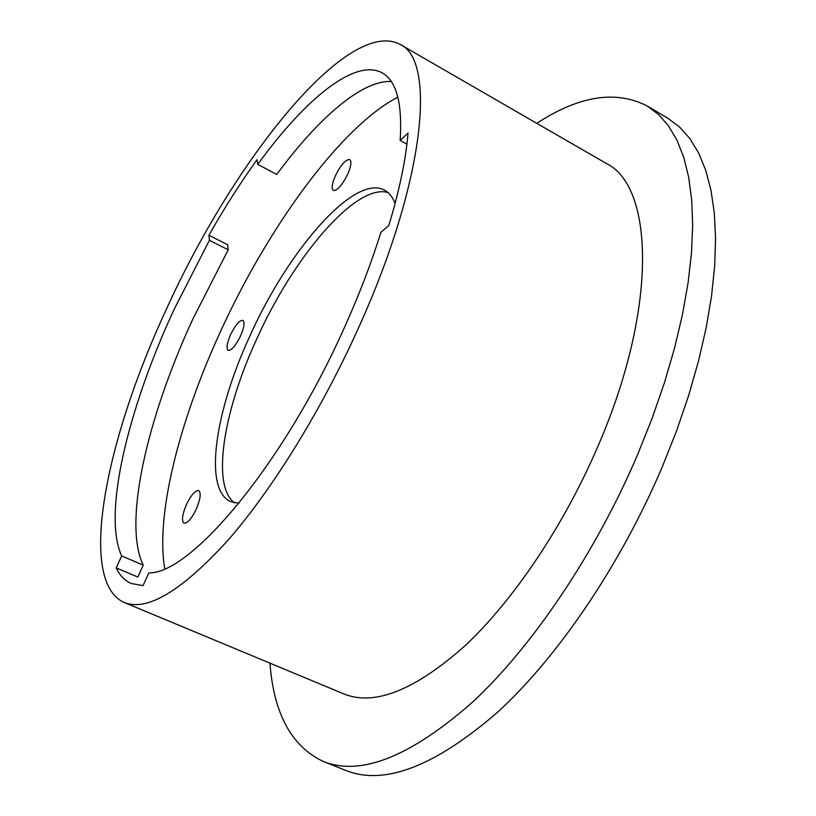 <?xml version="1.0" encoding="UTF-8"?>
<svg xmlns="http://www.w3.org/2000/svg" width="816" height="816" viewBox="0 0 816 816"><rect width="100%" height="100%" fill="white"/><g stroke="black" fill="none" stroke-linecap="round" stroke-linejoin="round"><path stroke-width="1.22" d="M164.74 568.67C155.438 514.998 179.255 421.75 219.637 333.428C267.322 228.235 340.119 127.286 397.841 97.124M335.356 175.828C331.949 183.773 331.276 188.659 333.326 190.475C337.314 190.75 342.108 185.314 347.718 174.185C351.104 166.229 351.778 161.354 349.738 159.569C345.709 159.334 340.904 164.75 335.356 175.828M230.53 334.744C226.909 343.24 226.134 348.452 228.194 350.36C231.55 350.605 235.661 345.8 240.557 335.947C244.168 327.43 244.943 322.228 242.882 320.362C239.506 320.147 235.385 324.941 230.53 334.744M186.415 504.645C182.233 514.661 181.417 520.843 183.977 523.199C187.394 523.556 191.495 518.854 196.279 509.092C200.461 499.035 201.266 492.864 198.716 490.569C195.269 490.232 191.168 494.924 186.415 504.645M395.107 203.439C392.639 197.064 389.14 192.658 384.622 190.22C354.562 173.298 287.834 250.481 249.421 337.018C214.832 412.039 203.286 489.773 230.683 501.636L238.925 503.309M391.231 81.478C361.855 80.039 318.036 118.34 276.757 174.451L257.785 164.383C304.909 99.164 355.246 57.722 382.255 72.93C396.494 80.825 402.472 103.316 400.166 140.413L408.02 133.018C405.98 158.875 399.605 189.649 388.885 225.318L380.848 232.407C371.708 261.905 360.009 292.638 345.729 324.615C284.978 462.417 190.913 574.433 148.838 572.883L143.086 585.582L131.284 583.522C124.838 580.727 119.809 575.525 116.209 567.916L137.853 577.085L143.269 565.151L121.666 555.941L116.209 567.916M257.785 164.383L257.03 159.661C240.363 182.855 224.339 208.049 208.927 235.232L227.644 244.749L228.215 249.818L192.79 319.148C147.186 418.057 122.645 523.219 143.269 565.151M387.967 192.545C355.898 182.947 292.934 257.54 256.142 340.303C223.339 411.703 211.273 485.857 234.569 502.88M166.382 309.284C105.866 439.018 76.928 581.41 124.195 602.463C146.941 611.725 181.315 591.223 227.338 540.967C271.963 490.171 322.136 409.214 359.458 325.788C425.187 180.214 436.295 60.027 400.064 44.38C347.667 16.626 233.233 161.191 166.382 309.284M208.927 235.232L209.406 240.281L173.859 309.917C127.949 409.204 102.357 514.396 121.666 555.941M400.166 140.413L406.909 144.146M209.406 240.281L228.215 249.818M269.943 663.153C273.748 713.684 291.547 746.456 323.36 761.491L345.882 770.467C384.234 785.828 434.744 766.469 497.413 712.388C557.818 657.176 620.792 564.692 662.47 466.405L676.525 430.95L688.561 395.76L698.455 361.284L706.126 327.95L711.532 296.137L714.663 266.2L715.571 238.415L714.306 213.047L710.981 190.271L705.707 170.218L698.629 153L689.908 138.638L679.697 127.143L668.161 118.483L647.353 106.049C616.1 89.903 579.238 95.656 536.785 123.318M124.195 602.463L343.801 693.906C374.422 706.381 414.854 690.305 465.11 645.68C513.499 600.372 563.938 525.565 597.944 446.26C657.992 308.111 654.065 186.201 606.074 163.322L400.064 44.38M323.36 761.491C360.805 776.506 410.632 756.636 472.841 701.882C532.838 646.017 595.833 552.748 637.918 453.92L652.137 418.292L664.377 382.939L674.485 348.34L682.4 314.905L688.061 283.03L691.478 253.052L692.662 225.267L691.703 199.92L688.673 177.194L683.706 157.233L676.933 140.117L668.518 125.888L658.604 114.536L647.353 106.049"/></g></svg>
